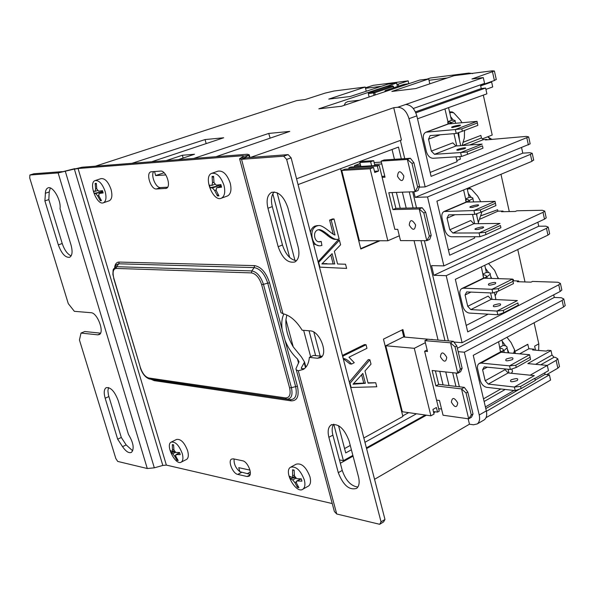 <?xml version="1.0" encoding="UTF-8"?>
<svg xmlns="http://www.w3.org/2000/svg" width="595" height="595" viewBox="0 0 595 595"><rect width="100%" height="100%" fill="white"/><g stroke="black" fill="none" stroke-linecap="round" stroke-linejoin="round"><path stroke-width="0.89" d="M444.948 108.922L448.437 123.827M455.986 156.827L457.101 161.684L430.155 172.424M481.34 266.91L483.638 277.843M498.588 341.775L500.492 351.712M463.617 189.969L466.316 201.936M474.394 236.743L474.684 238.015L448.422 249.967M553.722 294.83L554.287 297.433L457.369 348.268M481.199 215.695L497.613 209.76L497.933 211.166L503.006 211.069L501.526 211.723L515.352 211.456L516.832 210.786L542.335 210.273L544.745 211.121L543.012 212.341L449.664 255.218L436.923 201.162L531.93 161.319L533.633 159.832M465.58 199.838L466.086 202.055M444.361 211.344L465.506 202.3M478.44 222.917L478.685 223.668M483.512 420.293L484.323 419.817C486.524 418.017 487.193 415.042 486.331 410.877L473.248 355.334L563.562 307.013L565.213 305.562L565.086 304.945M499.83 348.492L500.529 351.548M479.421 363.337L498.967 352.723L501.057 352.225L503.184 350.663L499.584 352.411M512.213 370.358L512.503 371.637L511.306 373.273M512.689 279.687L513.299 279.434L513.611 280.81L518.676 280.974L517.234 281.695L531.052 282.149L532.495 281.42L557.961 282.253L560.416 283.428L558.742 284.819L467.722 331.891L455.339 279.323L547.958 235.114L549.668 233.835L549.564 233.329M497.613 209.76L481.214 215.635M513.299 279.434L512.674 279.62M540.743 364.809L554.086 357.238L555.395 357.35L557.783 358.8L556.139 360.384L547.303 365.427L527.817 363.597L551.015 350.567L547.764 350.299L546.351 351.087L532.555 349.942L533.96 349.161L528.903 348.744L527.743 344.304L514.965 351.31M535.53 350.187L534.622 346.156L538.802 343.851L534.094 322.773M524.991 281.956L517.754 249.528M509.29 211.575L500.975 174.298M482.932 275.165L483.564 277.902M482.225 278.631L482.798 278.371M495.553 297.626L495.799 298.697L495.233 299.538M480.663 85.881L491.626 82.006L492.72 86.944L485.914 89.376M415.846 112.842L485.609 88.038L486.903 93.832L417.526 118.792M419.207 187.15L425.157 186.904L530.175 143.871L528.665 136.902L526.292 136.396L485.416 139.959L486.933 139.371L483.385 139.639L481.459 137.973L480.879 135.415L463.431 142.123M490.54 139.572L487.736 136.768L482.493 138.806M487.736 136.768L492.214 135.02L483.311 95.118M447.745 122.436L448.095 123.953M426.109 132.105L447.767 124.08M165.834 174.93L155.674 175.577L164.064 172.736M234.11 458.998C233.753 463.936 235.687 468.176 239.897 471.731L238.744 467.655L249.952 470.102M193.702 158.456L268.732 133.436L270.137 138.152M206.167 143.603L205.059 139.565L223.675 137.772L151.703 161.751M344.126 105.367L345.464 102.801L347.904 101.567M369.131 96.992L368.32 93.653L374.738 92.731L373.965 91.95L373.534 93.013L374.091 95.334M392.581 85.769L373.965 91.95L368.744 92.589L368.32 93.653M368.744 92.589L387.226 86.454L392.462 85.792L393.496 86.424M239.897 471.731L250.16 474.356M413.265 108.506L484.583 83.397L483.289 77.581L471.954 78.979L494.4 70.998L492.191 70.827L453.992 75.699L415.741 88.551L391.837 91.451L428.697 78.934L419.609 80.094L341.463 106.26L318.831 108.826L396.605 83.025L397.438 86.52M396.605 83.025L387.977 84.133L350.217 96.494L328.767 99.097L365.218 87.034L366.245 91.243M518.676 280.974L518.847 281.747M365.218 87.034L333.996 91.02L325.115 93.103L305.168 99.551L296.719 100.592L95.453 166.169M503.006 211.069L503.147 211.694M538.661 350.448L538.802 343.851M379.067 240.744L360.711 248.621M360.325 161.327L360.548 162.227M360.139 163.528L354.501 165.641L354.791 166.801M374.471 171.286L378.546 171.055L374.768 172.513L373.534 167.478L345.137 169.159L341.738 170.43L359.38 240.692L387.828 240.767L399.312 235.806M423.819 212.973L425.678 212.184L431.197 235.36L429.731 239.368L426.786 240.678L419.207 208.964L423.819 212.973L429.352 236.17L426.786 240.678L400.487 240.611L397.735 229.32L394.842 229.343L379.201 165.321L350.767 167.046L348.893 167.745L349.191 168.913M408.631 412.64L402.733 415.883M402.056 329.95L403.797 336.993M432.074 339.581L403.395 336.963L385.768 345.755L402.339 411.74L430.899 415.823L434.045 414.061L432.915 409.457L436.395 407.515L437.526 412.112L433.428 411.547M344.572 448.578L350.254 445.447M363.828 437.98L402.889 416.478L383.455 339.135L402.912 329.526L404.779 337.075M416.485 413.763L364.943 442.293M351.392 449.79L345.717 452.929L338.525 425.648M380.041 240.744L360.808 249.008L340.623 168.69M441.549 409.048L438.649 408.653M443.052 384.876L439.764 371.317M385.768 345.755L414.291 348.32L425.365 342.675M431.516 339.537L432 339.291M348.893 167.745L377.319 166.035L378.546 171.055M341.738 170.43L370.112 168.779L373.534 167.478M370.112 168.779L387.828 240.767M414.291 348.32L430.899 415.823M381.343 162.093L374.121 162.554M400.234 208.25L396.396 192.401M354.501 165.641L360.57 165.269M374.575 164.406L381.804 163.96M250.287 472.051L247.208 473.702M155.674 175.577L154.514 171.486M153.659 171.546C150.542 175.622 155.957 188.206 160.553 187.559L167.619 187.194M286.827 314.978L285.942 319.686C285.384 328.529 287.809 337.588 293.223 346.855L301.442 356.948L304.551 362.072L301.278 367.948L302.379 368.774L304.551 368.55M285.942 319.686L293.223 346.855M303.651 330.329L310.664 356.769M296.555 178.798L401.454 139.996L393.726 107.695L397.698 107.264C402.934 107.464 406.697 111.272 408.988 118.68L425.157 186.904M339.455 459.913L343.412 460.671L333.758 424.183M315.625 355.617L309.058 330.775M289.668 257.471L272.83 193.799M174.573 456.053L176.983 460.277L178.203 460.552L175.793 456.32L175.904 454.61L180.233 454.625L179.623 452.542L175.793 452.445L173.956 450.103L173.569 444.837L172.349 444.584L172.476 451.627L170.371 450.541L170.981 452.602L172.743 453.717L174.573 456.053L175.57 455.547M182.226 453.457C178.998 445.149 175.287 441.378 171.085 442.152C165.12 445.142 175.837 466.078 181.304 462.084C183.089 460.709 183.394 457.838 182.226 453.457M173.562 445.157L172.349 444.584M174.729 451.798L170.981 452.602M176.983 460.277L177.377 459.318M171.449 441.973L176.484 439.489C180.702 438.708 184.413 442.464 187.626 450.742C188.786 455.115 188.474 457.986 186.674 459.362L186.294 459.556M97.61 195.837L100.258 200.664L101.44 200.612L98.785 195.785L99.09 193.494L103.136 192.936L102.459 190.653L98.621 191.166L96.769 188.942L96.338 183.334L95.155 183.409L95.587 189.009L95.215 191.322L93.512 191.107L94.181 193.375L95.758 193.62L97.61 195.837L98.673 195.472M105.129 191.404C102.385 183.796 99.053 180.188 95.133 180.575C88.105 182.598 96.881 205.892 103.471 202.761C106.111 201.236 106.661 197.451 105.129 191.404M96.331 184.108L95.155 183.409M94.181 193.375L102.719 191.568M100.258 200.664L100.756 199.563M95.297 180.516L101.046 178.619C104.98 178.225 108.312 181.825 111.042 189.403C112.559 195.435 111.994 199.213 109.346 200.738L109.153 200.805M487.96 136.947L492.013 139.468M486.933 139.371L487.037 139.84M513.611 280.81L513.009 281.108M497.933 211.166L480.195 219.049M463.416 142.175L480.879 135.415M481.459 137.973L462.151 145.477M483.385 139.639L469.626 145.009M488.131 314.182L466.197 325.42M491.626 82.006L491.559 81.515M492.496 71.869L494.4 80.511L496.245 79.366M494.4 80.511L480.552 85.39M554.086 357.238L552.004 355.059L535.604 364.326M551.015 350.567L552.004 355.059M530.175 375.207L547.303 365.427L548.471 370.67L534.927 378.457M514.035 390.476L485.401 406.943M505.2 389.465L484.122 401.499M535.24 380.086L545.065 374.426L549.401 374.857L550.568 380.086L485.996 417.712M549.401 374.857L486.42 411.294M485.788 408.587L519.532 389.137M500.864 388.959L483.497 398.843M545.065 374.426L544.708 372.834M485.609 88.038L481.258 88.536L480.433 84.854M415.422 111.897L481.258 88.536M483.289 77.581L397.698 107.264M528.665 136.902L431.085 176.373L416.835 115.869C414.663 108.721 411.026 104.928 405.909 104.504L405.567 104.527M556.139 360.384L557.857 368.179L559.493 366.572L559.345 365.895M557.857 368.179L546.745 374.59M554.287 297.433L561.323 297.738L563.792 298.98L562.134 300.416L464.345 352.21L479.228 414.983C480.106 419.163 479.444 422.153 477.249 423.945L473.449 424.785L469.462 424.205L374.553 479.31M216.059 156.693L289.772 131.413L268.732 133.436M205.059 139.565L132.023 163.298M166.265 160.605L182.353 155.258L194.491 154.254L178.314 159.661M250.324 157.467L393.726 107.695M428.697 78.934L429.828 83.821M533.96 349.161L534.169 350.076M527.906 344.319L514.987 351.4M528.903 348.744L519.643 353.846M182.353 155.258L183.134 158.054M453.873 342.028L462.092 342.705L560.185 291.453L561.851 290.04L561.725 289.453M537.865 222.233L538.735 226.226L545.786 226.167L548.211 227.082L546.485 228.346L446.205 275.678L462.092 342.705M446.205 275.678L433.829 275.299L431.516 265.623L443.885 265.898L544.492 219.153L546.217 217.911L546.113 217.428M521.584 147.686L522.774 153.153L529.833 152.707L532.213 153.287L530.428 154.365L427.545 196.96L443.885 265.898M427.545 196.96L415.184 197.369L413.837 191.754M459.377 386.787L456.09 373.058M448.392 340.92L424.384 240.67M416.53 207.856L412.685 191.791M404.741 158.642L400.376 140.398M468.161 418.768L469.462 424.205M464.345 352.21L458.18 351.66M538.735 226.226L433.829 275.299M522.774 153.153L415.184 197.369M340.34 463.245L353.058 456.142M366.579 448.593L426.444 415.184M425.284 415.02L366.386 447.864M352.865 455.398L343.412 460.671M408.825 83.702L408.148 80.853L373.251 85.33L365.412 87.807M471.924 73.416L468.711 73.088L430.326 78.012L426.89 79.165M472.601 73.661L472.162 73.49M398.605 86.126L398.144 84.185L408.148 80.853M365.531 88.313L381.306 86.312M396.917 84.341L398.144 84.185M429.01 80.28L447.247 77.967M478.35 222.523L481.987 211.716M480.738 201.735L477.651 196.142L471.471 189.24L468.986 188.734L469.678 188.124L468.741 187.819M467.343 189.433L469.009 188.727M476.893 216.171L476.84 213.65M473.784 201.928L473.486 201.311M471.314 197.458L468.28 193.516M466.153 202.151L472.884 198.656C473.285 197.748 472.043 197.332 469.165 197.391L467.127 188.496M482.448 228.212L477.227 229.529C468.317 229.7 488.584 224.575 482.448 228.212M477.391 206.086L471.552 207.462C464.197 207.32 483.594 202.761 477.391 206.086M479.92 236.736L485.937 234.601L485.416 232.31L479.049 232.942L479.92 236.736L451.419 236.758C448.28 236.341 446.064 234.028 444.77 229.826L442.048 218.239C441.408 214.951 442.063 212.705 444.004 211.5L473.918 210.556L474.788 214.379L480.834 212.222L480.306 209.916L473.918 210.556L495.04 201.333L495.925 205.587L480.834 212.222M485.416 232.31L500.402 225.49L500.916 227.759L485.937 234.601M500.916 227.759L500.402 225.49M449.79 229.796L470.727 220.537L473.828 223.72L500.016 223.437L479.049 232.942L452.907 233.039L449.79 229.796L447.061 218.164L448.652 214.855L474.788 214.379M480.306 209.916L495.404 203.304M495.925 205.587L495.04 201.333L466.487 202.129L445.417 211.158M473.828 223.72L452.907 233.039M447.061 218.157L454.959 214.736M465.067 202.479L465.654 202.248M465.669 198.886L469.165 197.391M515.411 353.482L513.894 352.709L514.586 349.853L511.046 342.534L506.962 337.291M512.86 353.259L513.902 352.686M508.933 352.917L507.304 348.938M505.668 345.933L502.187 341.173M498.96 352.731L503.831 350.723L507.052 347.83C507.342 346.513 506.048 345.717 503.169 345.442L501.92 339.99M517.256 380.517C511.566 382.34 509.498 382.124 511.038 379.848C516.698 378.033 518.773 378.256 517.256 380.517M512.473 359.588C506.762 361.403 504.686 361.21 506.256 359.016C511.938 357.208 514.013 357.402 512.473 359.588M515.211 390.61L521.079 388.609L520.588 386.445L514.385 387.025L515.211 390.61L486.725 387.338C483.586 386.586 481.4 384.206 480.165 380.198L477.354 367.688L477.778 365.033L478.96 363.582L481.043 363.099L509.536 365.858L510.361 369.473L516.252 367.45L515.753 365.271L509.536 365.858L529.58 354.709L530.569 359.44L516.252 367.45M520.588 386.445L534.816 378.264L535.299 380.413L521.079 388.609M535.299 380.413L534.816 378.264M485.185 380.748L505.081 369.666L508.137 372.946L534.295 375.624L514.385 387.025L488.257 384.087L485.185 380.748L482.597 369.733L484.233 366.877L510.361 369.473M515.753 365.271L530.086 357.275M530.569 359.44L529.58 354.709L501.057 352.225L481.043 363.099M508.137 372.946L488.257 384.087M482.597 369.733L487.26 367.175M499.845 347.235L503.169 345.442M320.184 356.093L313.863 332.122M294.994 260.55L277.106 192.713M298.058 184.599L398.486 147.069L401.32 158.865M409.256 191.925L413.101 207.938M420.955 240.663L444.963 340.637M452.654 372.686L455.948 386.386M339.135 239.034L334.018 218.96L331.207 220.091L335.015 235.018C334.39 235.122 332.367 233.79 328.938 231.009C323.747 226.814 320.222 225.014 318.37 225.617L316.585 226.048C312.494 227.982 311.066 232.095 312.316 238.394C313.691 243.489 316.265 245.966 320.043 245.802L321.902 245.46L321.211 241.458L319.567 241.86C317.232 241.92 315.64 240.462 314.807 237.472C314.086 233.738 314.993 231.239 317.514 229.968L318.66 229.7C320.378 229.268 323.613 231.001 328.358 234.899C331.958 237.918 334.844 239.428 337.008 239.443L339.135 239.034M318.935 245.795L313.431 243.824M310.397 232.117L311.46 229.239L313.178 227.134L314.978 226.063L317.678 225.624M333.2 234.199L329.6 220.12L331.207 220.091M329.6 220.12L332.412 218.982L334.018 218.96M335.997 239.435L337.008 239.443M335.394 239.435C333.23 239.428 330.351 237.918 326.752 234.899C322.698 231.604 319.85 229.886 318.213 229.759M318.459 241.793L321.211 241.458M368.097 383.12L364.988 370.99L371.005 364.147L369.889 359.782L350.016 383.292L351.102 387.471L376.761 386.772L375.735 382.741L368.097 383.12M349.302 382.027L368.268 359.611L369.889 359.782M349.615 383.239L350.016 383.292M362.846 373.429L365.375 383.277L353.021 384.221L362.846 373.429M353.668 383.589L363.761 383.083L361.634 374.805M363.761 383.083L365.375 383.277M350.7 387.419L351.102 387.471M368.03 382.845L375.735 382.741M356.219 383.329L357.833 383.53M334.747 263.949L321.865 263.942L332.107 253.663L334.747 263.949M318.742 262.752L319.872 267.118L346.617 268.419L345.546 264.217L337.588 264.001L334.345 251.328L340.6 244.798L339.44 240.239L318.34 262.745M322.178 263.674L326.893 263.615M319.485 267.14L346.617 268.419M319.478 267.11L319.872 267.118M333.133 263.882L330.842 254.972M318.072 261.696L337.826 240.231L339.44 240.239M343.479 358.48C346.074 358.845 348.752 360.704 351.519 364.073L354.27 362.697L348.982 357.201L366.966 348.313L366.059 344.743L342.869 356.145L343.181 358.45M351.519 364.073L349.905 363.895L343.233 358.636M342.4 355.423L364.438 344.594L366.059 344.743M449.039 385.575L445.752 371.949M438.054 340.072L414.061 240.64M406.207 208.101L402.361 192.178M394.433 159.311L392.053 149.471M361.232 160.992L361.455 161.885M466.049 393.02L467.796 392.046L473.025 413.979L471.456 417.244L468.689 418.843L461.527 388.914L466.049 393.02L471.285 414.975L468.689 418.843L443.052 415.221L439.46 400.48L436.559 400.1L424.622 351.243L427.143 349.949M424.622 351.243L427.522 351.511L424.875 340.667L450.497 342.802L455.041 346.878L460.366 369.205L457.778 373.236L432.149 370.507L435.897 385.88L461.527 388.914L464.331 387.367L438.686 384.37L435.399 370.849M457.734 402.964C456.908 408.073 454.788 407.798 451.374 402.138C452.185 397.021 454.305 397.296 457.734 402.964M446.763 357.357C445.96 362.63 443.84 362.429 440.412 356.755C441.2 351.474 443.32 351.675 446.763 357.357M455.041 346.878L456.819 345.948L462.129 368.253L460.589 371.711L457.778 373.236L450.497 342.802L453.345 341.322L427.708 339.232L424.875 340.667M467.796 392.046L464.331 387.367M456.819 345.948L453.345 341.322M462.129 368.253L460.366 369.205M473.025 413.979L471.285 414.975M433.792 413.042L435.205 411.792M435.897 385.88L438.686 384.37M437.526 412.112L439.259 411.145L436.559 400.1M371.63 165.782L370.648 161.788L359.878 162.472L360.86 166.429M425.678 212.184L422.182 207.722L419.207 208.964L392.923 209.581L388.803 192.683L415.079 191.702L407.359 159.438L381.105 161.119L385.024 177.198L382.139 177.34M403.841 175.994C403.127 181.944 401.008 182.055 397.497 176.313C398.189 170.349 400.301 170.244 403.841 175.994M415.607 224.94C414.864 230.711 412.752 230.734 409.256 225.007C409.977 219.235 412.097 219.213 415.607 224.94M407.359 159.438L412.008 163.409L417.63 187.023L415.079 191.702L418.069 190.489L419.512 186.265L413.897 162.673L410.386 158.277L407.359 159.438M419.512 186.265L417.63 187.023M412.008 163.409L413.897 162.673M431.197 235.36L429.352 236.17M410.386 158.277L384.117 159.973L381.105 161.119M374.865 165.581L373.66 160.657L362.876 161.349L359.878 162.472M384.787 176.194L381.893 176.343M422.182 207.722L395.883 208.354L392.046 192.564M392.923 209.581L395.883 208.354M370.648 161.788L373.66 160.657M377.319 166.035L379.201 165.321M100.072 333.869L97.729 334.844L99.164 334.613C104.824 332.59 97.424 312.658 91.02 312.71L74.36 311.326L68.284 303.621L29.75 178.046L29.876 175.019L58.139 172.922L82.036 167.225L247.289 154.246L249.246 154.789L245.192 157.333L245.326 157.816M97.729 334.844L81.017 333.059L79.44 339.968L115.817 458.5L117.706 461.423L147.285 468.518L58.139 172.922L65.777 170.929L65.368 171.509L154.321 467.826L147.285 468.518M81.017 333.059L84.773 331.519L100.51 333.163M29.876 175.019L33.826 173.77L62.17 171.635M50.285 187.975L49.229 191.969L48.835 199.585L62.215 243.504C64.446 250.056 67.428 254.177 71.155 255.872M108.528 387.546L107.903 390.759L108.424 395.021L121.306 437.466L126.17 444.919L132.715 450.839M381.038 521.852L379.677 524.299L383.604 521.897L384.972 519.457L381.038 521.852L286.656 159.423L291.111 157.831L288.136 154.618L283.681 156.195L286.656 159.423M379.677 524.299L336.725 513.991L334.375 511.507L296.399 370.172M298.14 246.888C299.835 254.467 298.757 259.487 294.919 261.956C287.921 263.421 282.342 258.342 278.177 246.717L267.943 208.265C266.121 200.18 267.326 194.892 271.558 192.401C278.415 191.196 283.852 196.305 287.868 207.722L298.14 246.888M358.48 476.781C359.796 482.322 359.179 486.189 356.628 488.376C349.317 490.511 343.203 485.275 338.28 472.668L328.871 437.28C327.451 431.368 328.15 427.284 330.976 425.031C338.22 423.075 344.237 428.333 349.034 440.798L358.48 476.781M332.241 503.556L166.362 465.097L162.822 465.446L74.405 169.218L78.042 168.504L242.976 155.726L243.943 156.002L239.584 158.753L241.54 159.319L283.681 156.195M239.726 159.267L280.944 312.673L282.982 313.736C289.914 315.305 296.31 320.794 302.148 330.203L310.285 330.88C319.656 330.939 328.514 353.772 320.675 357.602L317.522 358.257L309.37 357.387C308.798 363.218 306.804 367.227 303.383 369.398L298.288 370.767L296.132 369.815L295.99 368.662L299.047 361.745L297.418 358.882C292.19 354.077 288.069 347.904 285.05 340.355L282.164 329.645C281.279 323.278 281.859 318.042 283.904 313.937M288.136 154.618L245.936 157.801L245.192 157.333L240.09 158.382M309.37 357.387L313.505 355.401L322.111 356.279M291.111 157.831L384.972 519.457M333.698 424.183C331.973 426.764 331.705 430.408 332.88 435.123L342.244 470.437C345.755 480.544 350.961 486.085 357.855 487.052M274.198 191.947C271.35 195.138 270.71 200.024 272.287 206.606L282.461 244.976C285.541 254.422 290.226 259.68 296.503 260.751M160.553 171.077C166.139 170.222 171.62 186.8 166.28 188.362L156.44 188.979C150.929 189.708 145.559 173.346 150.833 171.836L160.553 171.077M242.634 460.798C247.617 461.467 252.875 474.17 249.015 476.216L247.081 476.506L237.769 474.408C232.831 473.657 227.699 461.08 231.522 459.102L233.329 458.834L242.634 460.798M128.438 434.38C133.466 442.777 134.463 448.786 131.443 452.393C128.892 453.442 125.924 451.531 122.548 446.666L117.676 439.199L105.166 398.226C103.649 392.745 103.984 389.227 106.17 387.68C110.633 387.033 114.634 391.309 118.167 400.495L128.438 434.38M121.306 437.466L117.676 439.199M60.021 208.681L71.028 244.999C72.776 251.559 72.307 255.657 69.622 257.3C65.331 257.754 61.568 253.619 58.332 244.895L44.893 200.894L45.592 191.047L46.507 188.987L47.942 187.879C52.784 185.506 61.359 200.255 60.021 208.681M48.835 199.585L44.893 200.894M291.089 466.934L296.109 464.204C301.539 462.828 306.157 467.008 309.95 476.751C311.051 481.236 310.605 484.315 308.597 485.974L307.95 486.338M212.088 173.212L218.023 171.144C223.088 170.415 227.164 174.432 230.235 183.193C231.745 189.79 230.86 194.037 227.588 195.926L227.238 196.06M162.822 465.446L154.321 467.826M74.784 168.645L65.777 170.929M495.159 295.901L497.383 291.424M498.231 278.639L494.571 270.308L488.495 263.496M491.649 278.438L490.622 276.102M488.718 272.674L485.461 268.323M483.586 278.207L486.851 276.816L490.198 274.25C490.54 273.127 489.276 272.517 486.398 272.406L484.761 265.281M500.09 305.413C494.311 307.191 492.236 307.087 493.865 305.094C499.622 303.324 501.697 303.435 500.09 305.413M495.174 283.904C489.365 285.667 487.29 285.593 488.949 283.681C494.735 281.926 496.81 282 495.174 283.904M497.814 314.748L503.757 312.68L503.251 310.456L496.966 311.066L497.814 314.748L469.314 313.074C466.175 312.487 463.974 310.144 462.709 306.038L460.054 294.763C459.466 291.818 460.017 289.765 461.705 288.597L463.475 288.173L491.976 289.296L492.824 293.015L498.788 290.925L498.283 288.687L491.976 289.296L512.548 279.085L513.485 283.584L498.788 290.925M503.251 310.456L517.851 302.937L518.342 305.146L503.757 312.68M518.342 305.146L517.851 302.937M467.73 306.306L488.138 296.109L491.21 299.345L517.39 300.579L496.966 311.066L470.823 309.601L467.73 306.306L465.074 294.986L466.688 291.907L492.824 293.015M498.283 288.687L512.987 281.361M513.485 283.584L512.548 279.085L484.01 278.2L463.475 288.173M491.21 299.345L470.823 309.601M465.074 294.986L470.972 292.093M462.129 288.389L483.252 278.252M482.984 274.05L486.398 272.406M462.114 145.552L464.375 137.943L464.516 130.417M461.995 122.719L460.277 119.967L453.732 112.834L451.523 112.425L452.23 111.949L449.522 111.838M451.508 112.403L449.79 113.028M459.385 139.736L458.671 132.581M453.442 120.22L450.623 116.657M448.221 123.968L455.093 120.978C455.547 120.294 454.342 120.071 451.464 120.316L448.556 107.628M456.834 160.524L460.381 159.118L459.794 156.582M464.301 148.802L457.54 150.245C452.996 149.791 470.496 146.073 464.301 148.802M459.095 126.051L452.103 127.508C448.444 127.033 465.193 123.522 459.132 126.036L459.095 126.051M461.512 156.478L467.611 154.269L467.068 151.911L460.612 152.573L461.512 156.478L433.026 158.285C429.88 158.047 427.649 155.778 426.332 151.48L423.528 139.557C422.837 135.883 423.61 133.436 425.841 132.209L455.331 129.531L456.231 133.466L462.352 131.242L461.809 128.862L455.331 129.531L477.034 121.365L477.852 125.359L462.352 131.242M467.068 151.911L482.463 145.835L482.991 148.17L467.611 154.269M482.991 148.17L482.463 145.835M431.345 151.13L452.84 142.867L455.956 145.991L482.151 144.102L460.612 152.573L434.484 154.313L431.345 151.13L428.541 139.163L430.103 135.608L456.231 133.466M461.809 128.862L477.324 123.009M477.852 125.359L477.034 121.365L448.481 123.938L426.853 131.956M455.956 145.991L434.484 154.313M428.541 139.163L440.188 134.782M447.879 121.64L451.464 120.316M223.995 185.424C220.901 176.633 216.833 172.602 211.775 173.323C202.91 176.217 213.04 202.367 221.392 198.187C224.65 196.305 225.512 192.044 223.995 185.424M213.568 177.399L212.073 176.44L213.568 176.351L214.014 182.672L216.23 185.179L220.871 184.576L221.578 187.165L216.937 187.752L221.31 186.19M220.477 184.643L221.154 186.205M220.797 185.826L218.484 185.811L210.184 187.722L209.477 185.164L211.939 185.365L212.512 182.754L212.073 176.44M216.639 187.827L216.134 190.4L218.923 195.867L217.42 195.926L218.06 194.424M217.42 195.926L214.631 190.467L215.992 189.983M218.484 185.811L212.43 187.975L210.184 187.722M212.43 187.975L214.631 190.467M304.313 479.89C300.497 470.11 295.886 465.907 290.472 467.268C283.265 471.538 296.392 494.519 302.989 489.127C304.982 487.461 305.428 484.382 304.313 479.89M294.108 470.541L292.576 469.79L294.108 470.117L294.503 476.007L296.682 478.663L301.286 478.841L301.918 481.162L297.314 480.976L301.167 478.841M295.135 477.592L290.278 478.625L289.646 476.32L292.614 477.606L292.576 469.79M297.314 480.976L296.593 481.132L296.407 482.954L298.921 487.655L297.381 487.305L297.887 485.996M297.381 487.305L294.875 482.612L296.206 481.876M295.782 478.276L292.71 479.972L290.278 478.625M292.71 479.972L294.875 482.612M403.804 84.401L385.322 90.566L384.972 91.623L385.039 90.886M408.705 83.739L404.131 84.326M387.308 86.431L392.544 85.777L393.503 86.454L393.808 87.733M468.756 200.894C469.433 199.987 468.421 199.504 465.714 199.451M503.184 350.663C503.757 349.384 502.678 348.529 499.964 348.105M486.204 276.794C486.829 275.693 485.78 275.024 483.066 274.778M450.824 122.89C451.56 122.183 450.579 121.901 447.886 122.057M116.211 268.434L251.44 272.904C255.902 273.737 259.301 277.649 261.629 284.641L289.601 387.91C290.97 394.545 289.587 397.877 285.451 397.906L148.668 377.974C145.21 376.918 142.458 373.459 140.413 367.606L113.831 278.185C112.358 272.19 113.154 268.933 116.211 268.434L116.531 266.694L113.481 269.007L113.117 270.041L112.871 274.451L113.831 278.185M176.403 454.521L179.712 452.862M173.829 449.292L172.736 449.842M175.458 452.356L172.743 453.717M99.298 193.449L102.913 192.222M96.717 188.63L95.587 189.009M101.492 191.679L95.758 193.62M486.331 410.877L479.228 414.983M408.988 118.68L416.835 115.869M562.134 300.416L563.562 307.013M558.742 284.819L560.185 291.453M546.485 228.346L547.958 235.114M543.012 212.341L544.492 219.153M530.428 154.365L531.93 161.319M526.858 137.936L528.375 144.927M365.434 87.896L373.251 85.33M468.711 73.088L465.26 74.263M474.654 223.713L472.512 214.423M469.671 202.04L469.403 200.879M508.956 373.035L508.093 369.25M504.24 352.508L503.831 350.723M314.978 226.063L316.585 226.048M326.752 234.899L328.358 234.899M245.936 157.801L241.54 159.319L282.982 313.736M298.288 370.767L336.725 513.991M321.657 356.249L317.522 358.257M298.571 363.188L297.418 358.882M305.495 367.651L304.253 363.024M249.409 157.534L248.77 155.146L243.705 156.188M301.472 367.591L301.762 368.699M166.816 188.072L165.499 188.526M160.553 187.559L156.44 188.979M249.974 474.951L247.081 476.506M241.496 472.43L237.769 474.408M126.17 444.919L122.548 446.666M108.848 396.568L105.166 398.226M49.229 191.969L45.272 193.263M62.215 243.504L58.332 244.895M272.287 206.606L267.943 208.265M282.461 244.976L278.177 246.717M332.88 435.123L328.871 437.28M342.244 470.437L338.28 472.668M251.44 272.904L251.774 270.918L116.531 266.694L118.807 263.801L254.191 267.594L254.534 265.615L119.119 262.075C116.672 262.12 115.17 263.875 114.627 267.334M261.629 284.641L263.459 284.351C260.788 276.34 256.899 271.863 251.774 270.918L254.191 267.594C260.134 268.68 264.649 273.856 267.735 283.138L269.565 282.848C266.136 272.547 261.123 266.805 254.534 265.615M113.63 278.148L140.413 367.606M289.601 387.91L291.409 387.672L263.459 284.351L267.735 283.138L295.589 386.43C297.388 395.229 295.537 399.647 290.033 399.662L152.878 379.543M140.204 367.539C142.183 373.467 145.15 377.252 149.092 378.874L149.799 379.045L148.668 377.974M285.451 397.906L286.641 399.104C291.379 399.081 292.971 395.273 291.409 387.672L297.396 386.192L285.05 340.355M150.937 379.231L154.142 380.629L153.019 379.565L149.799 379.045L286.641 399.104L290.033 399.662L291.208 400.866C297.322 400.852 299.382 395.958 297.396 386.192M114.723 267.259L116.449 264.671L118.807 263.801L119.119 262.075M154.142 380.629L291.208 400.866M282.164 329.645L269.565 282.848M243.184 156.5L242.976 155.726M78.042 168.504L166.362 465.097M492.035 299.382L490.555 292.918M487.193 278.296L486.851 276.816M456.781 145.931L453.955 133.652M451.657 123.656L451.471 122.83M213.947 182.249L212.512 182.754M294.354 474.922L292.971 475.68M390.104 89.971L385.404 90.544L403.946 84.349L408.661 83.754M375.267 94.94L374.738 92.731L393.236 86.565L393.533 87.822M179.675 452.721L175.986 454.573M174.142 450.794L172.476 451.627M186.674 459.362L181.304 462.084M102.913 192.2L99.09 193.494M97.468 190.564L95.215 191.322M109.346 200.738L103.471 202.761M477.249 423.945L484.323 419.817M557.783 358.8L559.493 366.572M565.213 305.562L563.792 298.98M561.851 290.04L560.416 283.428M549.668 233.835L548.211 227.082M546.217 217.911L544.745 211.121M533.715 160.219L532.213 153.287M494.4 70.998L496.304 79.611M469.678 188.117L471.471 189.24M477.227 229.529L479.183 229.216M471.552 207.462L473.174 207.268M472.884 198.656L473.635 201.928M476.357 213.821L478.611 223.668M514.586 349.853L515.322 353.177M507.052 347.83L508.204 352.85M511.886 368.952L512.503 371.637M318.37 225.617L316.763 225.631M319.567 241.86L318.92 241.86M322.862 263.622L324.468 263.659M304.551 362.072L305.912 367.167M249.246 154.789L249.967 157.496M301.442 368.543L301.278 367.948M272.108 192.192L271.558 192.401M331.898 424.547L330.976 425.031M498.134 277.627L498.409 278.646M490.198 274.25L491.15 278.415M494.371 292.472L495.799 298.697M464.613 130.379L464.688 130.818M452.23 111.949L453.732 112.834M457.54 150.245L458.708 150.163M452.103 127.508L453.13 127.456M455.093 120.978L455.621 123.299M457.815 132.893L460.738 145.649M227.588 195.926L221.392 198.187M214.721 184.376L211.939 185.365M221.295 186.153L216.677 187.812M308.597 485.974L302.989 489.127M294.614 476.506L292.614 477.606M300.713 478.849L296.734 481.05M347.673 101.596L359.536 100.205"/></g></svg>
